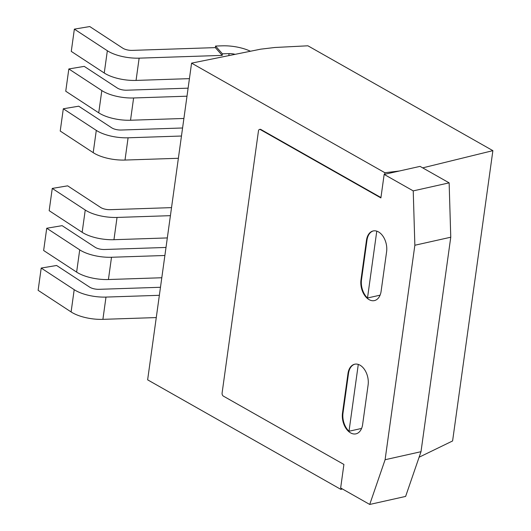 <?xml version="1.0" encoding="UTF-8"?>
<svg xmlns="http://www.w3.org/2000/svg" width="531" height="531" viewBox="0 0 531 531"><rect width="100%" height="100%" fill="white"/><g stroke="black" fill="none" stroke-linecap="round" stroke-linejoin="round"><path stroke-width="0.8" d="M376.778 231.151L367.505 297.984L380.083 295.17M341.108 488.228L340.942 489.423L147.631 379.838L191.578 63.143L384.889 172.728L384.67 174.294M384.889 172.728L399.325 171.015M358.286 364.419L349.013 431.245L361.591 428.431M373.426 230.905A15.439 9.923 -102.6 0 0 366.981 240.198L361.505 279.711A15.439 9.923 -102.6 0 0 367.505 297.984M354.934 364.166A15.439 9.923 -102.6 0 0 348.495 373.459L343.013 412.972A15.439 9.923 -102.6 0 0 349.013 431.245M342.382 488.951L340.942 489.423M191.578 63.143L260.708 49.171L274.859 47.491L307.907 45.799L492.881 150.651L452.598 440.956L419.105 457.218M380.946 197.552L260.854 129.471A2.403 1.547 -102.6 0 0 260.024 129.325L259.513 129.438A2.403 1.547 -102.6 0 0 258.471 130.891L222.097 393.026A2.403 1.547 -102.6 0 0 223.359 396.113L343.909 464.452L340.65 487.969L369.722 504.45L385.094 459.727L414.857 245.249L413.231 190.888L384.159 174.407L380.893 197.924L260.343 129.584A2.403 1.547 -102.6 0 0 259.513 129.438M492.881 150.651L422.696 167.869M386.601 251.727A15.439 9.923 -102.6 0 0 383.249 236.634A15.439 9.923 -102.6 0 0 373.167 230.952A15.439 9.923 -102.6 0 0 366.47 240.317L360.987 279.824A15.439 9.923 -102.6 0 0 364.339 294.917A15.439 9.923 -102.6 0 0 374.421 300.592A15.439 9.923 -102.6 0 0 381.119 291.234L386.601 251.727M368.109 384.988A15.439 9.923 -102.6 0 0 364.757 369.895A15.439 9.923 -102.6 0 0 354.675 364.22A15.439 9.923 -102.6 0 0 347.978 373.578L342.495 413.085A15.439 9.923 -102.6 0 0 345.847 428.178A15.439 9.923 -102.6 0 0 355.929 433.854A15.439 9.923 -102.6 0 0 362.627 424.495L368.109 384.988M369.722 504.45L405.624 496.419L421.003 451.695L450.759 237.218L449.14 182.856L420.061 166.376L384.159 174.407M385.094 459.727L421.003 451.695M414.857 245.249L450.759 237.218M413.231 190.888L449.14 182.856M250.433 51.248A27.446 10.574 7.9 0 0 222.23 45.832L215.566 46.051L215.347 47.617L132.285 50.379A8.23 3.173 -172.1 0 1 122.747 48.155L89.759 26.55L74.36 29.132L71.273 51.394L104.255 73.006A27.446 10.574 7.9 0 0 136.055 80.413L189.428 78.641M74.36 29.132L107.348 50.737A27.446 10.574 7.9 0 0 139.142 58.151L222.204 55.39L222.423 53.823L229.087 53.604A8.23 3.173 -172.1 0 1 235.127 54.341M215.347 47.617L222.204 55.39M215.566 46.051L222.423 53.823M188.1 88.166L126.756 90.204A8.23 3.173 -172.1 0 1 117.218 87.98L84.23 66.375L68.831 68.957L65.744 91.219L98.733 112.824A27.446 10.574 7.9 0 0 130.526 120.238L183.899 118.466M68.831 68.957L101.819 90.562A27.446 10.574 7.9 0 0 133.613 97.976L186.985 96.197M182.578 127.984L121.234 130.029A8.23 3.173 -172.1 0 1 111.696 127.805L78.707 106.193L63.308 108.775L60.222 131.038L93.204 152.649A27.446 10.574 7.9 0 0 125.004 160.057L178.376 158.284M63.308 108.775L96.297 130.387A27.446 10.574 7.9 0 0 128.09 137.794L181.463 136.022M171.526 207.628L110.182 209.672A8.23 3.173 -172.1 0 1 100.644 207.448L67.656 185.837L52.257 188.419L49.171 210.681L82.152 232.293A27.446 10.574 7.9 0 0 113.953 239.7L167.325 237.928M52.257 188.419L85.245 210.03A27.446 10.574 7.9 0 0 117.039 217.438L170.411 215.666M165.997 247.453L104.653 249.49A8.23 3.173 -172.1 0 1 95.115 247.267L62.127 225.662L46.728 228.244L43.642 250.506L76.63 272.111A27.446 10.574 7.9 0 0 108.424 279.525L161.796 277.753M46.728 228.244L79.716 249.849A27.446 10.574 7.9 0 0 111.51 257.263L164.882 255.491M160.475 287.278L99.131 289.315A8.23 3.173 -172.1 0 1 89.593 287.092L56.605 265.48L41.206 268.062L38.119 290.324L71.101 311.936A27.446 10.574 7.9 0 0 102.901 319.35L156.273 317.571M41.206 268.062L74.194 289.674A27.446 10.574 7.9 0 0 105.988 297.081L159.36 295.309M366.47 240.317L366.981 240.198M347.978 373.578L348.495 373.459M260.343 129.584L260.854 129.471M342.495 413.085L343.013 412.972M360.987 279.824L361.505 279.711M107.348 50.737L104.255 73.006M139.142 58.151L136.055 80.413M229.087 53.604L228.808 55.616M101.819 90.562L98.733 112.824M133.613 97.976L130.526 120.238M96.297 130.387L93.204 152.649M128.09 137.794L125.004 160.057M85.245 210.03L82.152 232.293M117.039 217.438L113.953 239.7M79.716 249.849L76.63 272.111M111.51 257.263L108.424 279.525M74.194 289.674L71.101 311.936M105.988 297.081L102.901 319.35"/></g></svg>
